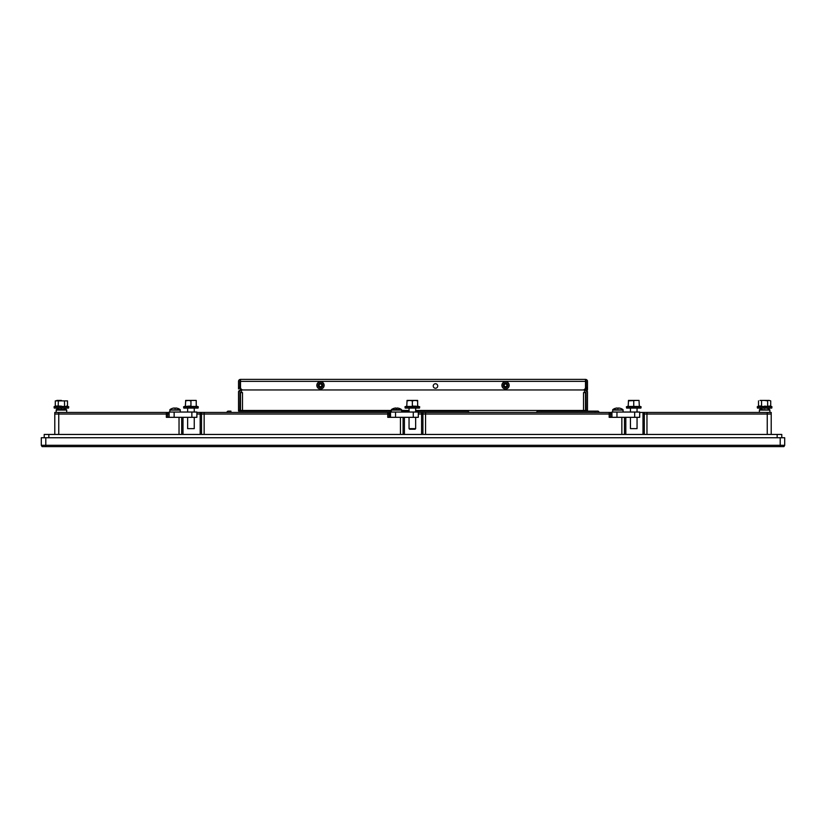 <?xml version="1.0" encoding="UTF-8"?>
<svg xmlns="http://www.w3.org/2000/svg" width="826" height="826" viewBox="0 0 826 826"><rect width="100%" height="100%" fill="white"/><g stroke="black" fill="none" stroke-linecap="round" stroke-linejoin="round"><path stroke-width="1.24" d="M771.216 434.445L771.216 414.022L767.251 414.022L771.216 414.022L771.216 412.442L767.251 412.442L767.251 414.022L646.965 414.022L767.251 414.022L767.251 434.445M54.784 434.445L54.784 414.022L167.668 414.022L167.668 417.326L167.668 414.022L169.124 414.022L168.989 417.326M181.679 417.326L181.679 434.445M169.124 412.442L168.989 414.022L167.668 414.022L168.989 414.022L167.668 414.022L167.668 412.442L168.989 412.442L54.784 412.442L54.784 414.022L166.346 414.022L166.346 417.326L174.141 417.326L169.124 417.326L169.124 412.04L196.887 412.04L196.887 417.326L191.859 417.326L191.859 412.04M200.181 434.445L200.181 414.022L389.077 414.022L389.077 417.326L389.077 414.022L390.533 414.022L390.399 417.326M196.887 412.442L200.181 412.442L200.181 414.022L196.887 414.022L390.399 414.022L390.223 417.326M183 434.445L183 417.326M201.503 434.445L201.503 412.442L390.533 412.442M403.088 417.326L403.088 434.445M387.755 412.442L387.755 417.326L395.551 417.326L390.533 417.326L390.533 412.04L418.297 412.04L418.297 417.326L413.268 417.326L413.268 412.04M421.59 434.445L421.59 414.022L610.486 414.022L610.486 417.326M418.297 412.442L421.59 412.442L421.59 414.022L418.297 414.022L611.932 414.022L611.808 417.326M404.41 434.445L404.41 417.326M422.912 434.445L422.912 412.442L610.486 412.442L610.486 414.022L611.808 414.022L610.486 414.022L611.808 414.022L611.932 412.442M624.497 417.326L624.497 434.445M609.165 412.442L609.165 417.326L616.96 417.326L611.932 417.326L611.932 412.04L639.696 412.04L639.696 417.326L634.678 417.326L634.678 412.04M643 434.445L643 414.022L646.965 414.022L646.965 434.445M639.696 412.442L643 412.442L643 414.022L646.965 414.022L646.965 412.442L767.251 412.442M625.819 434.445L625.819 417.326M644.321 434.445L644.321 412.442L646.965 412.442M390.151 414.022L389.077 414.022L390.151 414.022M783.936 446.608L784.7 445.286L784.7 437.749L41.3 437.749L41.3 445.286L784.7 445.286L783.936 446.608L42.064 446.608L41.3 445.286L42.064 446.608M595.081 412.442L595.081 411.121L537.54 411.121L597.725 411.121A1.322 1.322 0 0 1 599.046 412.442A1.322 1.322 0 0 0 597.725 411.121M238.642 411.121L391.194 411.121L238.642 411.121A1.982 1.982 0 0 1 238.528 410.46L238.528 391.916A1.456 1.456 0 0 1 239.974 390.461L239.85 410.46L238.528 410.46M226.954 412.442A1.322 1.322 0 0 1 228.275 411.121L230.919 411.121L230.919 412.442M401.766 411.121L409.046 411.121L401.766 411.121M415.654 411.121L467.908 411.121L415.654 411.121M536.219 412.442L537.54 411.121L536.219 412.442M467.908 411.121L469.23 412.442L467.908 411.121M421.59 412.442L422.912 412.442L421.59 412.442M389.077 412.442L389.077 414.022L389.077 412.442L390.399 412.442L390.399 414.022M166.346 412.442L166.346 414.022L167.668 414.022M54.784 412.442L54.784 414.022L54.784 412.442M390.223 412.442L390.223 414.022M644.321 412.442L643 412.442L644.321 412.442M611.808 412.442L610.486 412.442L611.808 412.442M201.503 412.442L200.181 412.442L201.503 412.442M758.629 412.442L770.555 412.442M759.321 412.04L759.579 409.562A8.59 8.59 0 0 1 762.016 408.343L762.016 408.343A8.59 8.549 0 0 1 763.998 407.992L764.029 408.364A8.012 6.247 180 0 1 765.186 408.364L765.217 407.992A8.59 8.549 0 0 1 767.178 408.364L767.178 408.364A8.59 8.59 0 0 1 769.636 409.562A8.59 8.59 0 0 0 767.912 408.602L767.912 408.075L771.742 408.075L765.981 408.075M759.579 409.562L769.894 410.078L759.321 410.078M770.71 400.878L769.192 400.414L770.71 400.878L770.71 406.041L770.1 405.865M760.034 400.414L764.608 400.414L760.034 400.414M764.608 400.414L769.192 400.414L764.608 400.414L769.192 400.414L764.608 400.414L769.192 400.414L764.608 400.414L767.664 400.878L767.664 406.041L771.04 406.454L757.246 406.795L771.969 406.795L771.742 408.075L767.912 408.075L767.912 408.602M761.304 408.602L763.234 408.075L757.473 408.075L761.304 408.075L757.473 408.075L761.304 408.075L757.473 408.075L757.246 406.795L757.473 408.075M765.206 408.075L764.608 408.075M758.505 400.878L758.505 406.041L757.246 406.795L758.505 406.041L761.551 406.041L761.551 400.878M761.396 406.454L767.819 406.454L761.396 406.454L767.819 406.454L764.628 406.134M771.04 406.454L771.969 406.795L770.71 406.041L771.969 406.795L771.742 408.075M55.425 412.442L67.35 412.442M58.099 408.075L54.268 408.075L60.03 408.075L54.268 408.075L58.099 408.075L58.099 408.602L58.099 408.075M64.707 408.075L68.548 408.075L64.707 408.075L64.707 408.602L64.707 408.075M61.423 406.134L55.301 406.041L54.041 406.795L68.764 406.795L68.548 408.075L62.776 408.075M67.505 400.878L55.301 400.878L67.505 400.878L67.505 406.041L66.896 405.865M54.981 406.454L67.835 406.454L64.614 406.454L64.459 400.878M60.794 407.992L60.794 407.992A8.59 8.549 0 0 0 58.832 408.364L58.832 408.364M61.981 408.364L61.981 408.364A8.012 6.247 180 0 0 60.825 408.364M62.012 407.992A8.59 8.549 0 0 1 63.984 408.364L63.984 408.364M56.116 412.04L56.385 409.562L66.431 409.562A8.59 8.59 0 0 0 64.707 408.602M61.403 400.414L56.829 400.414M62.012 408.075L61.403 408.075M58.192 406.454L58.357 400.878M55.301 406.041L55.301 400.878M616.96 412.04L616.96 417.326L634.678 417.326M612.593 412.04L612.861 409.562A8.59 8.59 0 0 1 615.298 408.343L615.298 408.343A8.59 8.549 0 0 1 617.27 407.992L617.27 407.992M623.176 412.04L622.907 409.562A8.59 8.59 0 0 0 620.471 408.343L620.46 408.364A8.59 8.549 0 0 0 618.498 407.992L618.457 408.364A8.012 6.247 180 0 0 617.311 408.364M612.861 409.562L623.176 410.078L612.593 410.078L612.861 409.562M630.445 417.326L630.445 428.642L637.053 428.642L637.053 417.326M637.053 412.04L637.053 408.075L640.893 408.075L626.614 408.075L640.893 408.075L641.121 406.795L626.387 406.795L626.614 408.075L637.053 408.075M628.183 406.454L639.324 406.454L628.183 406.454L628.462 400.878L636.392 400.414L628.462 400.414M633.748 406.041L633.748 400.878M639.324 406.454L639.035 400.414L636.392 400.414M611.932 412.04L611.932 417.326M781.788 437.749L781.788 434.445L44.212 434.445L44.212 437.749M395.551 412.04L395.551 417.326L413.268 417.326M401.766 412.04L401.498 409.562A8.59 8.59 0 0 0 399.061 408.343L399.051 408.364A8.59 8.549 0 0 0 397.089 407.992L397.089 407.992M391.194 412.04L391.452 409.562L401.498 409.562M397.048 408.364A8.012 6.247 180 0 0 395.902 408.364L395.871 407.992A8.59 8.549 0 0 0 393.899 408.364L393.899 408.364A8.59 8.59 0 0 0 391.452 409.562M415.654 428.642L415.065 429.221L409.624 429.221L409.046 428.642L415.654 428.642L415.654 417.326M415.654 412.04L415.654 408.075M405.205 408.075L419.484 408.075L419.711 406.795L404.977 406.795L405.205 408.075M406.774 406.454L412.35 406.454L406.774 406.454L407.053 400.414L409.706 400.414L407.053 400.878M415.127 406.134L417.915 406.454L412.35 406.454L412.35 400.878L414.993 400.414L409.706 400.414L412.35 400.878M412.35 406.041L417.915 406.454M414.993 400.414L417.636 400.414L414.993 400.414L417.636 400.878L417.636 406.041M174.141 412.04L174.141 417.326L191.859 417.326M169.784 412.04L170.042 409.562A8.59 8.59 0 0 1 172.479 408.343L172.479 408.343A8.59 8.549 0 0 1 174.462 407.992L174.462 407.992M180.357 412.04L180.089 409.562A8.59 8.59 0 0 0 177.662 408.343L177.642 408.364A8.59 8.549 0 0 0 175.68 407.992L175.68 407.992M180.089 409.562L180.357 410.078L169.784 410.078L180.089 409.562A8.59 8.59 0 0 0 177.662 408.343M175.649 408.364A8.012 6.247 180 0 0 174.493 408.364M188.183 406.134L190.94 406.454L185.375 406.454L185.654 400.878L188.297 400.414L185.654 400.414M196.227 406.041L196.227 400.414L188.297 400.414L196.227 400.414L188.297 400.414L190.94 400.878L190.94 406.454L196.505 406.454L190.94 406.454M187.636 417.326L187.636 428.642L194.244 428.642L194.244 417.326M194.244 412.04L194.244 408.075L198.075 408.075L183.795 408.075L198.075 408.075L198.302 406.795L183.579 406.795L183.795 408.075L194.244 408.075M196.227 400.414L193.583 400.414L196.227 400.414M185.375 406.454L190.94 406.041M169.124 412.04L169.124 417.326M188.297 400.414L193.583 400.414M586.171 410.46L587.492 410.46L587.492 391.916A1.456 1.456 0 0 0 586.037 390.461L586.171 410.46A0.661 0.661 0 0 1 585.51 411.121L585.51 392.608L585.51 410.46L583.528 410.46L583.528 392.608L585.51 392.608M587.492 410.46A1.982 1.982 0 0 1 587.379 411.121M587.492 388.974L586.171 387.652L587.492 389.965L587.492 387.322L587.492 388.974L586.171 387.652L587.492 387.322L587.492 381.375A1.982 1.982 0 0 0 585.51 379.392L547.37 379.392C555.402 379.392 539.326 379.392 547.37 379.392L240.511 379.392A1.982 1.982 0 0 0 238.528 381.375L238.528 387.322L239.85 387.322L239.85 381.375A0.661 0.661 0 0 1 240.511 380.714L240.108 390.326L241.429 390.326L241.429 389.335M240.511 392.608L240.511 410.46L240.511 392.608L241.564 392.608L241.564 389.438M504.211 385.339A1.322 1.322 0 0 1 506.193 384.193A1.322 1.322 0 0 1 506.193 386.485A1.322 1.322 0 0 1 504.211 385.339M319.156 385.339A1.322 1.322 0 0 1 321.138 384.193A1.322 1.322 0 0 1 321.138 386.485A1.322 1.322 0 0 1 319.156 385.339M391.194 410.46L242.493 410.46L242.493 392.608L241.564 392.608M584.447 389.438L584.447 392.608M242.493 410.46L240.511 410.46L240.511 411.121A0.661 0.661 0 0 1 239.85 410.46M584.581 389.335L584.581 390.326L585.902 390.326L585.51 380.714A0.661 0.661 0 0 1 586.171 381.375L586.171 387.322M585.51 381.375L585.51 379.392L240.511 379.392L240.511 387.322A2.643 2.643 0 0 0 243.154 389.965L582.867 389.965A2.643 2.643 0 0 0 585.51 387.322L585.51 381.375L240.511 381.375M239.85 387.322L238.528 388.974L238.528 387.322L238.528 388.974M505.533 381.705A3.634 3.634 0 0 0 502.384 387.157A3.634 3.634 0 0 0 508.682 387.157A3.634 3.634 0 0 0 505.533 381.705M505.533 383.027A2.313 2.313 0 0 0 503.53 386.496A2.313 2.313 0 0 0 507.536 386.496A2.313 2.313 0 0 0 505.533 383.027M320.478 381.705A3.634 3.634 0 0 0 317.329 387.157A3.634 3.634 0 0 0 323.627 387.157A3.634 3.634 0 0 0 320.478 381.705M320.478 383.027A2.313 2.313 0 0 0 318.475 386.496A2.313 2.313 0 0 0 322.481 386.496A2.313 2.313 0 0 0 320.478 383.027M435.478 383.749A2.251 2.251 0 0 0 433.536 387.126A2.251 2.251 0 0 0 437.419 387.126A2.251 2.251 0 0 0 435.478 383.749M543.529 379.392L551.2 379.392M563.363 379.392L571.024 379.392M527.917 379.392L530.705 379.392L527.917 379.392M179.036 434.445L179.036 417.326M204.146 412.442L204.146 434.445M400.445 434.445L400.445 417.326M425.555 412.442L425.555 434.445M621.854 434.445L621.854 417.326M58.749 434.445L58.749 412.442M45.791 437.749L45.791 446.608M780.209 437.749L780.209 446.608M56.116 410.078L66.689 410.078L66.431 409.562A8.59 8.59 0 0 0 63.994 408.343M777.163 434.445L777.163 437.749M48.837 434.445L48.837 437.749M391.194 410.078L401.766 410.078M583.528 410.46L415.654 410.46M409.046 410.46L401.766 410.46M769.894 412.04L769.894 410.078M67.835 406.454L68.764 406.795L67.835 406.454L68.764 406.795L68.548 408.075M66.689 410.078L66.689 412.04M54.041 406.795L54.268 408.075L54.041 406.795M58.822 408.343A8.59 8.59 0 0 0 56.385 409.562M630.445 412.04L630.445 408.075M626.387 406.795L628.204 406.134L626.387 406.795L626.614 408.075M639.303 406.134L641.121 406.795L639.303 406.134M390.533 412.04L390.533 417.326M409.046 428.642L409.046 417.326M409.046 412.04L409.046 408.075M406.795 406.134L404.977 406.795M417.894 406.134L419.711 406.795M187.636 412.04L187.636 408.075M183.579 406.795L185.385 406.134L183.579 406.795L183.795 408.075M196.485 406.134L198.302 406.795L196.485 406.134"/></g></svg>
